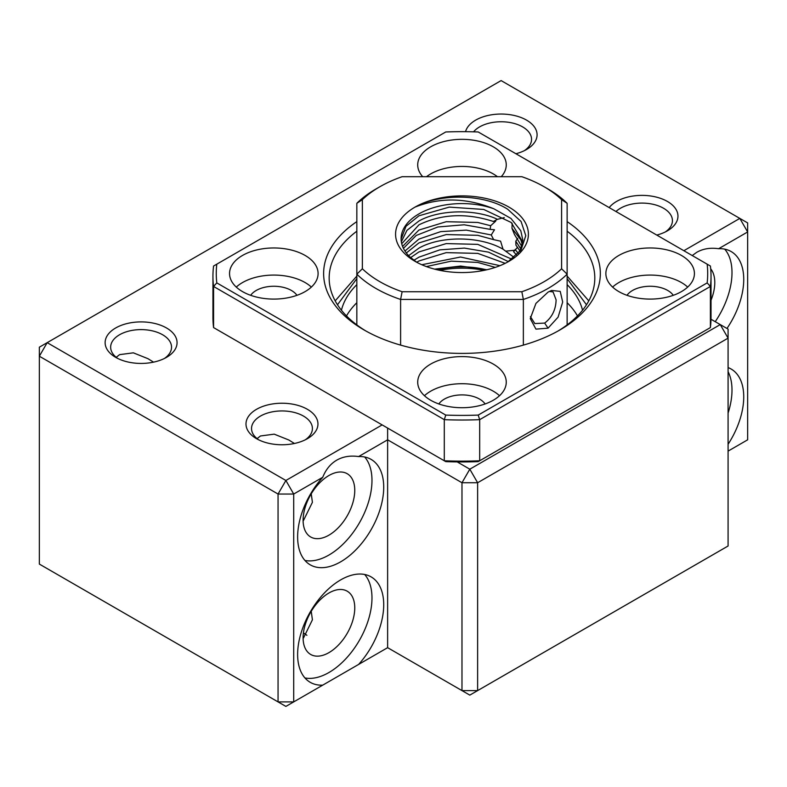<?xml version="1.0" encoding="UTF-8"?>
<svg xmlns="http://www.w3.org/2000/svg" width="787" height="787" viewBox="0 0 787 787"><rect width="100%" height="100%" fill="white"/><g stroke="black" fill="none" stroke-linecap="round" stroke-linejoin="round"><path stroke-width="1.18" d="M465.55 131.685A35.976 20.767 180 0 1 489.898 115.079A35.976 20.767 180 0 1 526.552 120.126A35.976 20.767 180 0 1 526.552 149.491A35.976 20.767 180 0 1 515.908 153.74M473.587 131.822A30.437 17.57 180 0 1 522.637 126.904A30.437 17.57 180 0 1 531.55 139.329A30.437 17.57 180 0 1 524.427 150.622M609.197 207.601A35.976 20.767 180 0 1 667.425 201.462A35.976 20.767 180 0 1 667.425 230.827A35.976 20.767 180 0 1 656.781 235.077M615.995 211.526A30.437 17.57 180 0 1 663.52 208.24A30.437 17.57 180 0 1 672.432 220.665A30.437 17.57 180 0 1 665.31 231.958M256.532 438.684L256.532 438.684A35.976 20.767 180 0 1 256.532 409.309A35.976 20.767 180 0 1 307.412 409.309A35.976 20.767 180 0 1 307.412 438.684A35.976 20.767 180 0 1 256.532 438.684M258.657 439.815A30.437 17.57 180 0 1 251.535 428.522A30.437 17.57 180 0 1 270.325 412.28A30.437 17.57 180 0 1 303.497 416.087A30.437 17.57 180 0 1 312.409 428.522A30.437 17.57 180 0 1 305.287 439.815M115.659 357.347L115.659 357.347A35.976 20.767 180 0 1 115.659 327.982A35.976 20.767 180 0 1 166.529 327.982A35.976 20.767 180 0 1 166.529 357.347A35.976 20.767 180 0 1 115.659 357.347M117.775 358.478A30.437 17.57 180 0 1 110.652 347.185A30.437 17.57 180 0 1 129.442 330.943A30.437 17.57 180 0 1 162.614 334.76A30.437 17.57 180 0 1 171.536 347.185A30.437 17.57 180 0 1 164.414 358.478M256.828 438.851L260.448 435.978L274.22 434.158L288.849 440.012L294.427 443.484M115.955 357.514L119.575 354.642L133.347 352.832L147.966 358.685L153.554 362.148M683.864 250.709L739.819 218.402L501.112 80.589L47.181 342.66L285.888 480.483L293.708 494.039L322.739 477.276C325.848 469.505 330.52 463.789 336.757 460.149C343.034 456.568 350.313 455.368 358.606 456.568L387.627 439.815L387.627 428.069M322.739 477.276A60.874 35.149 120 0 0 310.235 564.83A60.874 35.149 120 0 0 340.673 561.82A60.874 35.149 120 0 0 380.436 508.176A60.874 35.149 120 0 0 371.11 459.392A60.874 35.149 120 0 0 358.606 456.568M364.666 456.991A60.874 35.149 -60 0 1 366.919 506.789A60.874 35.149 -60 0 1 328.927 555.042A60.874 35.149 -60 0 1 304.933 560.452M692.235 255.539L696.78 252.293C703.057 248.712 710.336 247.521 718.62 248.722L747.65 231.958L739.819 218.402L747.65 222.918L747.65 439.815L728.083 451.118M726.962 328.464A60.874 35.149 120 0 0 731.133 251.535A60.874 35.149 120 0 0 718.62 248.722M724.689 249.135A60.874 35.149 -60 0 1 715.226 321.686M711.025 300.231A36.527 21.092 120 0 0 710.691 268.82M328.927 535.16A36.527 21.092 120 0 0 352.792 502.972A36.527 21.092 120 0 0 347.195 473.705A36.527 21.092 120 0 0 328.927 475.515A36.527 21.092 120 0 0 305.071 507.694A36.527 21.092 120 0 0 310.668 536.97A36.527 21.092 120 0 0 328.927 535.16M311.239 493.823L312.409 502.322L303.497 520.473M322.739 685.143L358.606 664.435A60.874 35.149 120 0 0 371.11 576.881A60.874 35.149 120 0 0 340.673 579.891A60.874 35.149 120 0 0 300.9 633.535A60.874 35.149 120 0 0 310.235 682.319A60.874 35.149 120 0 0 322.739 685.143L293.708 701.896L293.708 494.039L278.057 494.039L285.888 480.483L382.148 424.901M364.666 574.48A60.874 35.149 -60 0 1 366.919 624.268A60.874 35.149 -60 0 1 328.927 672.521A60.874 35.149 -60 0 1 304.933 677.941M328.927 652.639A36.527 21.092 120 0 0 352.792 620.461A36.527 21.092 120 0 0 347.195 591.185A36.527 21.092 120 0 0 328.927 592.995A36.527 21.092 120 0 0 305.071 625.183A36.527 21.092 120 0 0 310.668 654.45A36.527 21.092 120 0 0 328.927 652.639M311.239 611.312L312.409 619.802L303.497 637.962M728.083 444.271A60.874 35.149 120 0 0 731.133 369.024A60.874 35.149 120 0 0 728.083 367.588M728.083 371.661A60.874 35.149 -60 0 1 728.083 413.077M306.881 635.316A30.437 17.57 0 0 0 303.497 632.984L303.497 632.984A30.437 17.57 0 0 0 303.418 632.945M303.379 633.24A35.976 20.767 180 0 1 305.287 634.115M457.208 461.91L469.809 469.19L720.253 324.588L710.995 319.247M47.181 342.66L39.35 356.216L278.057 494.039L278.057 701.896L39.35 564.082L39.35 347.185L47.181 342.66M720.253 324.588L728.083 329.104L728.083 338.144L720.253 324.588M469.809 469.19L477.63 482.736L728.083 338.144L728.083 546.001L477.63 690.602L477.63 482.736L461.979 482.736L469.809 469.19M387.627 647.671L387.627 439.815L461.979 482.736L461.979 690.602L387.627 647.671L358.606 664.435M293.708 701.896L278.057 701.896L285.888 706.411L293.708 701.896M477.63 690.602L461.979 690.602L469.809 695.118L477.63 690.602M356.836 231.201A132.816 76.683 0 0 0 329.163 278.047A132.816 76.683 0 0 0 366.142 331.14M673.279 295.322A24.909 14.382 0 0 0 667.75 290.472A24.909 14.382 0 0 0 627.003 295.322M296.955 295.322A24.909 14.382 0 0 0 291.426 290.472A24.909 14.382 0 0 0 250.679 295.322M485.117 403.957A24.909 14.382 0 0 0 479.588 399.107A24.909 14.382 0 0 0 438.841 403.957M356.836 221.609A138.355 79.88 0 0 0 364.145 330.009A138.355 79.88 0 0 0 364.155 330.009A138.355 79.88 0 0 0 559.813 330.009A138.355 79.88 0 0 0 567.132 221.609M681.453 255.45A44.269 25.558 0 0 0 633.201 249.912A44.269 25.558 0 0 0 605.872 273.532A44.269 25.558 0 0 0 618.838 291.603A44.269 25.558 0 0 0 667.091 297.142A44.269 25.558 0 0 0 694.419 273.532A44.269 25.558 0 0 0 681.453 255.45M612.611 287.088A44.269 25.558 180 0 1 681.453 282.563A44.269 25.558 180 0 1 687.681 287.088M501.25 176.701A44.269 25.558 0 0 0 506.257 164.896A44.269 25.558 0 0 0 493.292 146.825A44.269 25.558 0 0 0 445.039 141.276A44.269 25.558 0 0 0 417.71 164.896A44.269 25.558 0 0 0 422.717 176.701M426.515 176.701A44.269 25.558 180 0 1 493.292 173.937A44.269 25.558 180 0 1 497.443 176.701M305.13 255.45A44.269 25.558 0 0 0 256.877 249.912A44.269 25.558 0 0 0 229.548 273.532A44.269 25.558 0 0 0 242.514 291.603A44.269 25.558 0 0 0 290.767 297.142A44.269 25.558 0 0 0 318.096 273.532A44.269 25.558 0 0 0 305.13 255.45M236.287 287.088A44.269 25.558 180 0 1 305.13 282.563A44.269 25.558 180 0 1 311.357 287.088M493.292 364.086A44.269 25.558 0 0 0 445.039 358.547A44.269 25.558 0 0 0 417.71 382.167A44.269 25.558 0 0 0 430.676 400.239A44.269 25.558 0 0 0 478.929 405.777A44.269 25.558 0 0 0 506.257 382.167A44.269 25.558 0 0 0 493.292 364.086M424.449 395.723A44.269 25.558 180 0 1 493.292 391.198A44.269 25.558 180 0 1 499.519 395.723M710.395 327.579L710.395 286.458L479.677 419.658L479.677 460.779A249.036 143.785 0 0 1 444.291 460.779L445.757 461.625A245.721 141.867 0 0 0 478.211 461.625L710.395 327.579A249.036 143.785 0 0 0 711.025 317.358L711.025 276.237A249.036 143.785 0 0 0 710.395 266.026L707.159 264.166A245.721 141.867 180 0 1 707.159 282.897L478.211 415.083A245.721 141.867 180 0 1 445.757 415.083L216.799 282.897A245.721 141.867 180 0 1 216.799 264.166L445.757 131.97A245.721 141.867 180 0 1 478.211 131.97L707.159 264.166M557.816 331.14A132.816 76.683 0 0 0 594.805 278.047A132.816 76.683 0 0 0 567.132 231.201M478.211 415.083L479.677 419.658A249.036 143.785 0 0 1 444.291 419.658L444.291 460.779L213.572 327.579A249.036 143.785 0 0 1 212.943 317.358L212.943 276.237A249.036 143.785 0 0 0 213.572 286.458L213.572 327.579M707.159 282.897L710.395 286.458A249.036 143.785 0 0 0 711.025 276.237M445.757 415.083L444.291 419.658L213.572 286.458L216.799 282.897M216.799 264.166L213.572 266.026A249.036 143.785 0 0 0 212.943 276.237M356.836 284.638A121.749 70.289 0 0 0 341.43 310.235M346.487 315.912A121.749 70.289 180 0 1 356.836 302.71M582.537 310.235A121.749 70.289 0 0 0 567.132 284.638M567.132 302.71A121.749 70.289 180 0 1 577.481 315.912M549.306 291.436L553.064 291.918L556.104 299.857C555.848 309.645 552.041 317.387 544.663 323.083L534.806 323.555L530.408 316.59M439.844 270.364A66.413 38.337 180 0 1 484.113 270.364M437.415 269.843A60.874 35.149 180 0 1 486.543 269.843M408.63 255.657L418.94 248.121C440.661 235.707 480.168 235.854 503.041 249.213L514.108 257.447M511.894 259.198L477.739 244.354L446.229 243.596L418.94 251.938L410.627 257.615M505.185 263.34L477.739 253.384L446.229 252.637L418.94 260.979L416.726 262.258M413.883 260.3L418.94 257.162L439.825 249.863L464.399 248.092L488.56 252.155L508.353 261.618M495.269 267.393L477.739 262.425L451.236 261.156L426.377 266.577M421.793 264.737L460.533 257.024L499.961 265.672M434.591 269.144L460.641 266.055L486.927 269.754M523.355 345.119L523.355 299.444L521.84 291.731L402.118 291.731A116.22 67.102 180 0 1 362.364 268.78L362.364 199.652A116.22 67.102 180 0 1 379.806 186.775A116.22 67.102 180 0 1 402.118 176.701L521.84 176.701A116.22 67.102 180 0 1 544.161 186.775L548.077 189.028A121.749 70.289 0 0 1 567.132 203.302L567.132 324.893M503.041 249.213L500.581 241.176L493.675 239.651L491.255 234.959L494.502 229.755L490.134 229.361L490.665 225.721L495.731 221.157L493.36 221.462L497.482 219.327L504.28 217.605M416.972 262.405L410.125 257.142A60.874 35.149 180 0 1 401.104 238.736A60.874 35.149 180 0 1 418.94 213.887A60.874 35.149 180 0 1 493.862 208.791C466.484 197.685 440.208 197.124 415.024 207.109A66.413 38.337 0 0 0 415.024 261.323A66.413 38.337 0 0 0 508.943 261.323A66.413 38.337 0 0 0 508.943 207.109A66.413 38.337 0 0 0 415.024 207.109C439.628 193.12 483.966 193.887 507.704 209.253L521.073 221.491L525.785 235.667L521.092 249.882L507.674 262.041M493.862 208.791L510.979 218.452L520.787 230.739L522.853 240.202L519.873 251.535M522.775 242.111L511.245 222.495L483.739 209.46L449.269 207.109L418.94 215.795L405.994 226.302L401.114 239.13M493.36 221.462C466.425 212.775 441.625 213.907 418.94 224.826L401.724 243.744M401.34 241.796L406.948 230.355L418.94 221.009C438.733 209.706 474.954 208.624 497.482 219.327M548.077 292.105L535.937 303.398L530.271 318.617L535.937 329.133L548.057 328.169L558.101 317.141L562.685 302.031L560.236 291.397L551.589 290.442L548.077 292.105M356.836 324.893L356.836 274.171A121.749 70.289 0 0 0 400.603 299.444L523.355 299.444A121.749 70.289 0 0 0 567.132 274.171L561.593 268.78A116.22 67.102 0 0 1 521.84 291.731M402.118 291.731L400.603 299.444L400.603 345.119M506.179 251.112L515.534 250.177M567.132 203.302L561.593 199.652L561.593 268.78M548.077 189.028L544.161 186.775A116.22 67.102 180 0 1 561.593 199.652M516.695 255.096L513.567 251.692L517.61 247.236M512.14 223.262L511.973 228.328L514.482 234.526L521.909 246.636M517.718 238.343L515.8 241.176L515.938 245.16L520.069 251.161M362.364 199.652L356.836 203.302A121.749 70.289 180 0 1 375.891 189.028L379.806 186.775M356.836 203.302L356.836 274.171L362.364 268.78M518.289 253.424L515.141 249.489M511.973 228.328L520.787 239.779L522.391 244.727M402.57 246.41L418.94 230.05L446.229 221.708L477.739 222.455L490.665 225.721M493.675 239.651L477.739 235.313L446.229 234.565L418.94 242.908L406.338 252.991M403.436 248.358L416.225 235.451L437.867 226.981L464.202 224.787L490.134 229.361M491.255 234.959L466.366 230.129L440.75 231.614L418.95 239.081L404.951 251.033M520.974 249.253L515.8 241.176M567.132 278.657L586.482 304.766M337.485 304.766L356.836 278.657M544.663 323.083L548.057 328.169M588.784 300.87L567.132 276.07M356.836 276.07L335.183 300.87"/></g></svg>
